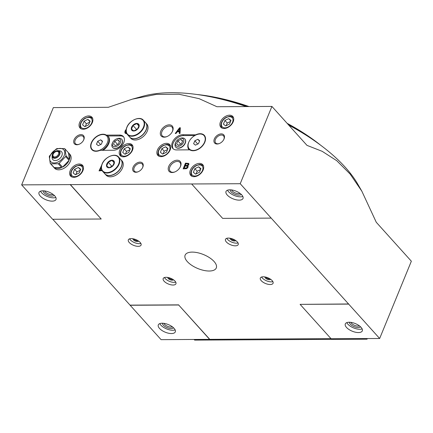 <?xml version="1.0" encoding="UTF-8"?>
<svg xmlns="http://www.w3.org/2000/svg" width="433" height="433" viewBox="0 0 433 433"><rect width="100%" height="100%" fill="white"/><g stroke="black" fill="none" stroke-linecap="round" stroke-linejoin="round"><path stroke-width="0.65" d="M65.659 156.546A10.338 6.766 -42 0 0 65.995 155.734L69.421 159.533A10.338 6.766 -42 0 0 68.744 153.066A10.338 6.766 -42 0 0 68.446 152.768L65.026 148.968A10.338 6.766 -42 0 0 64.512 148.562L57.004 148.6A10.338 6.766 -42 0 0 56.16 149.012L49.622 155.82A10.338 6.766 -42 0 0 49.286 156.632L50.26 163.398A10.338 6.766 -42 0 0 50.769 163.804L54.19 167.603A10.338 6.766 -42 0 0 61.703 167.566L58.276 163.766A10.338 6.766 -42 0 0 59.121 163.355L62.547 167.154A10.338 6.766 -42 0 0 69.085 160.351L65.659 156.546L59.121 163.355M53.118 166.575A10.338 6.766 -42 0 0 53.383 166.9A10.338 6.766 -42 0 0 53.681 167.203L50.26 163.398M68.744 153.066L69.908 154.354A10.338 6.766 138 0 1 70.579 160.822A10.338 6.766 138 0 1 63.012 168.789A10.338 6.766 138 0 1 54.547 168.193L53.383 166.9M50.363 155.377A8.795 5.759 -42 0 0 54.038 162.96A8.795 5.759 -42 0 0 64.171 155.647A8.795 5.759 -42 0 0 60.344 148.405A8.795 5.759 -42 0 0 50.363 155.377M58.276 163.766L50.769 163.804M65.026 148.968L65.995 155.734M101.338 144.194L102.54 141.272L100.71 139.821L97.685 141.293L96.483 144.221L98.313 145.672L101.338 144.194M107.406 142.706A9.954 6.517 -42 0 0 106.096 135.383A9.954 6.517 -42 0 0 99.428 135.226A9.954 6.517 -42 0 0 92.04 141.878A9.954 6.517 -42 0 0 95.704 150.971A9.954 6.517 -42 0 0 107.406 142.706M198.482 143.68L199.683 140.757L197.854 139.307L194.823 140.779L193.627 143.707L195.451 145.158L198.482 143.68M204.544 142.192A9.954 6.517 -42 0 0 196.571 134.712A9.954 6.517 -42 0 0 195.483 135.193A9.954 6.517 -42 0 0 189.178 141.364A9.954 6.517 -42 0 0 192.847 150.457A9.954 6.517 -42 0 0 204.544 142.192M196.241 134.842L182.769 134.723A9.185 6.013 -42 0 0 173.703 139.989A9.185 6.013 -42 0 0 172.827 148.47A9.185 6.013 -42 0 0 176.534 149.921L189.833 149.85A10.305 6.749 -42 0 0 201.778 146.663A10.305 6.749 -42 0 0 204.311 135.334A10.305 6.749 -42 0 0 196.068 134.652M194.877 135.518L183.543 135.578A9.185 6.013 -42 0 0 174.737 140.503A9.185 6.013 -42 0 0 173.249 148.871M196.658 134.674A10.305 6.749 138 0 1 196.744 134.641A10.305 6.749 138 0 1 204.398 135.437M123.692 136.963A9.185 6.013 -42 0 0 120.401 135.913L107.844 135.978M119.627 135.053L106.329 135.123A10.305 6.749 -42 0 0 94.383 138.311A10.305 6.749 -42 0 0 91.856 149.645A10.305 6.749 -42 0 0 100.093 150.327L113.392 150.256A9.185 6.013 -42 0 0 122.463 144.985A9.185 6.013 -42 0 0 123.335 136.509A9.185 6.013 -42 0 0 119.627 135.053L120.401 135.913M101.961 150.316A10.717 7.02 -42 0 0 107.86 136A10.717 7.02 -42 0 0 107.395 135.551L106.329 135.123M91.948 149.742A10.305 6.749 138 0 1 91.953 142.046A10.305 6.749 138 0 1 91.996 141.964M99.514 135.188A10.305 6.749 138 0 1 99.601 135.156A10.305 6.749 138 0 1 106.507 135.323M70.27 184.49L101.208 219.011L52.637 219.271L21.65 184.875L240.218 183.716L379.654 338.498L331.083 338.752L300.096 304.361L348.668 304.101M379.654 338.498L411.35 261.213L376.277 222.286L361.858 191.218L350.167 174.104L336.771 160.719L322.212 151.339L306.986 145.369L271.913 106.437L216.938 106.729L199.137 98.67L178.964 94.242L156.362 94.399L132.438 99.125L108.326 107.303L53.346 107.595L21.65 184.875M330.969 338.628L161.087 339.656L52.799 219.271M70.168 170.71A8.038 5.261 138 0 1 76.1 164.762A8.038 5.261 138 0 1 82.519 165.298A8.038 5.261 138 0 1 80.067 174.591A8.038 5.261 138 0 1 70.574 176.058A8.038 5.261 138 0 1 70.168 170.71M168.729 166.396A7.448 4.877 138 0 1 177.487 160.215A7.448 4.877 138 0 1 180.231 167.014A7.448 4.877 138 0 1 174.699 171.998A7.448 4.877 138 0 1 168.729 166.396M160.816 131.042A7.448 4.877 138 0 1 169.574 124.856A7.448 4.877 138 0 1 172.312 131.659A7.448 4.877 138 0 1 166.786 136.644A7.448 4.877 138 0 1 160.816 131.042M101.685 165.173L99.049 170.878L102.096 170.607M126.252 129.272L125.207 130.701L124.839 132.271L125.326 133.402L126.831 133.737M126.458 132.931L125.781 132.622L125.608 132.054L126.106 130.425M185.481 163.149L183.143 168.848L186.342 168.691L187.327 168.118L188.166 166.905L187.911 165.698L188.885 164.48L188.712 163.414L185.481 163.149L185.714 163.409L183.484 168.848M175.23 133.494L175.977 133.494L177.297 131.778L179.343 131.767L179.257 133.472L180.009 133.472L180.366 127.778L179.549 127.784L175.23 133.494M79.591 122.626A8.038 5.261 138 0 1 85.523 116.672A8.038 5.261 138 0 1 91.942 117.208A8.038 5.261 138 0 1 89.49 126.501A8.038 5.261 138 0 1 79.997 127.973A8.038 5.261 138 0 1 79.591 122.626M220.451 121.879A8.038 5.261 138 0 1 226.378 115.925A8.038 5.261 138 0 1 232.797 116.466A8.038 5.261 138 0 1 230.345 125.754A8.038 5.261 138 0 1 220.852 127.226A8.038 5.261 138 0 1 220.451 121.879M190.385 170.077A8.038 5.261 138 0 1 196.311 164.123A8.038 5.261 138 0 1 202.731 164.664A8.038 5.261 138 0 1 200.279 173.952A8.038 5.261 138 0 1 190.785 175.425A8.038 5.261 138 0 1 190.385 170.077M119.768 150.224A8.038 5.261 138 0 1 125.7 144.27A8.038 5.261 138 0 1 132.114 144.811A8.038 5.261 138 0 1 129.667 154.099A8.038 5.261 138 0 1 120.168 155.571A8.038 5.261 138 0 1 119.768 150.224M157.412 150.024A8.038 5.261 138 0 1 163.338 144.07A8.038 5.261 138 0 1 169.758 144.611A8.038 5.261 138 0 1 167.306 153.899A8.038 5.261 138 0 1 157.812 155.371A8.038 5.261 138 0 1 157.412 150.024M74.097 139.718A6.127 4.011 138 0 1 81.296 134.631A6.127 4.011 138 0 1 83.553 140.227A6.127 4.011 138 0 1 79.006 144.324A6.127 4.011 138 0 1 74.097 139.718M133.093 167.219A6.127 4.011 138 0 1 140.292 162.131A6.127 4.011 138 0 1 142.549 167.728A6.127 4.011 138 0 1 138.003 171.825A6.127 4.011 138 0 1 133.093 167.219M214.346 138.977A6.127 4.011 138 0 1 221.544 133.889A6.127 4.011 138 0 1 223.801 139.486A6.127 4.011 138 0 1 219.255 143.583A6.127 4.011 138 0 1 214.346 138.977M271.913 106.437L240.218 183.716M42.856 190.812A9.185 4.114 22.3 0 1 52.328 193.876A9.185 4.114 22.3 0 1 56.009 199.456A9.185 4.114 22.3 0 1 45.947 199.775A9.185 4.114 22.3 0 1 39.008 192.485A9.185 4.114 22.3 0 1 42.856 190.812M101.208 219.011L70.222 184.62M229.858 189.822A9.185 4.114 22.3 0 1 239.33 192.885A9.185 4.114 22.3 0 1 243.005 198.466A9.185 4.114 22.3 0 1 232.943 198.785A9.185 4.114 22.3 0 1 226.004 191.494A9.185 4.114 22.3 0 1 229.858 189.822M191.651 183.976L222.632 218.373L271.204 218.113M358.448 332.56A9.185 4.114 -157.7 0 0 362.297 330.888A9.185 4.114 -157.7 0 0 355.358 323.597A9.185 4.114 -157.7 0 0 345.296 323.916A9.185 4.114 -157.7 0 0 348.976 329.497A9.185 4.114 -157.7 0 0 358.448 332.56M171.446 333.551A9.185 4.114 -157.7 0 0 175.3 331.878A9.185 4.114 -157.7 0 0 168.361 324.588A9.185 4.114 -157.7 0 0 158.299 324.907A9.185 4.114 -157.7 0 0 161.974 330.487A9.185 4.114 -157.7 0 0 171.446 333.551M209.653 339.396L178.672 305L130.1 305.26M361.858 191.218L357.81 184.198A133.981 59.954 -157.7 0 0 288.724 125.094A132.07 59.099 -157.7 0 1 289.688 125.613M246.253 106.572A133.981 59.954 -157.7 0 0 143.161 96.164L132.438 99.125M348.722 303.977L300.096 304.361M209.707 339.272L178.672 305M178.721 304.875L130.149 305.13M138.192 246.339A6.89 3.085 -157.7 0 0 141.077 245.083A6.89 3.085 -157.7 0 0 135.875 239.617A6.89 3.085 -157.7 0 0 128.33 239.855A6.89 3.085 -157.7 0 0 131.085 244.039A6.89 3.085 -157.7 0 0 138.192 246.339M235.33 245.825A6.89 3.085 -157.7 0 0 238.22 244.569A6.89 3.085 -157.7 0 0 233.014 239.103A6.89 3.085 -157.7 0 0 225.469 239.341A6.89 3.085 -157.7 0 0 228.229 243.525A6.89 3.085 -157.7 0 0 235.33 245.825M173.048 285.033A6.89 3.085 -157.7 0 0 175.939 283.777A6.89 3.085 -157.7 0 0 170.732 278.311A6.89 3.085 -157.7 0 0 163.187 278.549A6.89 3.085 -157.7 0 0 165.942 282.733A6.89 3.085 -157.7 0 0 173.048 285.033M270.192 284.519A6.89 3.085 -157.7 0 0 273.077 283.263A6.89 3.085 -157.7 0 0 267.875 277.797A6.89 3.085 -157.7 0 0 260.33 278.035A6.89 3.085 -157.7 0 0 263.085 282.224A6.89 3.085 -157.7 0 0 270.192 284.519M192.182 252.103A16.844 7.534 22.3 0 1 209.55 257.716A16.844 7.534 22.3 0 1 216.289 267.951A16.844 7.534 22.3 0 1 209.226 271.02A16.844 7.534 22.3 0 1 191.862 265.402A16.844 7.534 22.3 0 1 185.118 255.167A16.844 7.534 22.3 0 1 192.182 252.103M350.854 322.358A5.088 2.279 -157.7 0 0 358.075 326.109A5.088 2.279 -157.7 0 0 359.433 325.876M349.388 322.244A6.127 2.739 -157.7 0 0 352.348 325.768A6.127 2.739 -157.7 0 0 358.248 327.548A6.127 2.739 -157.7 0 0 360.559 326.828M346.811 322.612A9.185 4.114 -157.7 0 0 359.796 329.269A9.185 4.114 -157.7 0 0 362.134 328.896M242.843 196.474A9.185 4.114 22.3 0 1 234.296 195.489A9.185 4.114 22.3 0 1 227.52 190.19M241.268 194.406A6.127 2.739 22.3 0 1 234.816 194.222A6.127 2.739 22.3 0 1 230.096 189.822M240.142 193.459A5.088 2.279 22.3 0 1 235.341 192.934A5.088 2.279 22.3 0 1 231.563 189.935M163.858 323.348A5.088 2.279 -157.7 0 0 171.078 327.099A5.088 2.279 -157.7 0 0 172.437 326.866M162.391 323.235A6.127 2.739 -157.7 0 0 165.352 326.758A6.127 2.739 -157.7 0 0 171.251 328.539A6.127 2.739 -157.7 0 0 173.563 327.813M159.815 323.603A9.185 4.114 -157.7 0 0 172.799 330.26A9.185 4.114 -157.7 0 0 175.138 329.886M55.841 197.464A9.185 4.114 22.3 0 1 47.294 196.479A9.185 4.114 22.3 0 1 40.518 191.18M54.266 195.397A6.127 2.739 22.3 0 1 47.819 195.213A6.127 2.739 22.3 0 1 43.094 190.812M53.145 194.444A5.088 2.279 22.3 0 1 48.344 193.924A5.088 2.279 22.3 0 1 44.561 190.926M366.502 338.568L367.06 339.185L194.634 340.1L194.076 339.477M367.06 339.185L367.314 338.563M219.466 143.496A5.293 3.469 138 0 1 215.688 142.96A5.293 3.469 138 0 1 215.423 139.442A5.293 3.469 138 0 1 219.325 135.518A5.293 3.469 138 0 1 223.558 135.875A5.293 3.469 138 0 1 223.693 139.686M138.214 171.733A5.293 3.469 138 0 1 134.436 171.203A5.293 3.469 138 0 1 134.17 167.679A5.293 3.469 138 0 1 138.078 163.761A5.293 3.469 138 0 1 142.305 164.112A5.293 3.469 138 0 1 142.441 167.928M79.217 144.238A5.293 3.469 138 0 1 75.439 143.702A5.293 3.469 138 0 1 75.174 140.184A5.293 3.469 138 0 1 79.077 136.26A5.293 3.469 138 0 1 83.309 136.617A5.293 3.469 138 0 1 83.445 140.433M165.671 146.765L161.888 148.606L160.389 152.264L162.673 154.078L166.456 152.232L167.961 148.579L165.671 146.765L167.755 149.076M167.555 149.558L164.21 151.187L163.111 153.861M164.21 151.187L161.888 148.606M128.033 146.96L124.244 148.806L122.745 152.465L125.029 154.278L128.817 152.432L130.317 148.773L128.033 146.96L130.111 149.271M129.911 149.758L126.566 151.388L125.473 154.061M126.566 151.388L124.244 148.806M198.644 166.813L194.861 168.659L193.362 172.318L195.646 174.131L199.429 172.285L200.928 168.626L198.644 166.813L200.728 169.124M200.528 169.612L197.183 171.241L196.084 173.914M197.183 171.241L194.861 168.659M228.711 118.62L224.927 120.461L223.423 124.119L225.712 125.933L229.495 124.087L230.995 120.428L228.711 118.62L230.794 120.926M230.594 121.413L227.249 123.042L226.15 125.716M227.249 123.042L224.927 120.461M87.856 119.362L84.067 121.208L82.568 124.866L84.857 126.68L88.641 124.834L90.14 121.175L87.856 119.362L89.934 121.673M89.739 122.16L86.394 123.789L85.296 126.463M86.394 123.789L84.067 121.208M175.803 147.193A6.127 4.011 -42 0 0 175.879 147.28A6.127 4.011 -42 0 0 180.767 147.691A6.127 4.011 -42 0 0 185.286 143.155A6.127 4.011 -42 0 0 184.978 139.08A6.127 4.011 -42 0 0 184.896 138.998M112.661 147.529A6.127 4.011 -42 0 0 112.737 147.615A6.127 4.011 -42 0 0 117.624 148.026A6.127 4.011 -42 0 0 122.144 143.491A6.127 4.011 -42 0 0 121.835 139.415A6.127 4.011 -42 0 0 121.754 139.334M103.054 150.311A10.717 7.02 -42 0 0 108.25 136.433L107.86 136M189.178 141.364L188.994 141.732A10.717 7.02 -42 0 0 189.075 149.834A10.717 7.02 -42 0 0 189.097 149.856L189.075 149.834M112.829 142.23L112.531 142.809A6.127 4.011 -42 0 0 112.58 147.442A6.127 4.011 -42 0 0 117.467 147.853A6.127 4.011 -42 0 0 121.987 143.318A6.127 4.011 -42 0 0 121.678 139.242A6.127 4.011 -42 0 0 117.078 138.717L116.472 138.955A4.898 3.21 -42 0 0 112.829 142.23A4.898 3.21 -42 0 0 114.637 146.706A4.898 3.21 -42 0 0 120.396 142.636A4.898 3.21 -42 0 0 116.472 138.955M119.54 141.18L118.339 144.108L115.313 145.58L113.484 144.129L114.68 141.207L117.711 139.729L119.54 141.18M175.977 141.894L175.674 142.479A6.127 4.011 -42 0 0 175.722 147.106A6.127 4.011 -42 0 0 180.61 147.518A6.127 4.011 -42 0 0 185.129 142.982A6.127 4.011 -42 0 0 184.821 138.912A6.127 4.011 -42 0 0 180.22 138.381L179.614 138.62A4.898 3.21 -42 0 0 175.977 141.894A4.898 3.21 -42 0 0 177.779 146.37A4.898 3.21 -42 0 0 183.538 142.3A4.898 3.21 -42 0 0 179.614 138.62M182.683 140.844L181.481 143.772L178.456 145.25L176.626 143.799L177.822 140.871L180.853 139.394L182.683 140.844M194.823 140.779L197.757 144.037M197.854 139.307L199.516 141.153M97.685 141.293L100.613 144.552M100.71 139.821L102.377 141.667M180.756 144.124L177.822 140.871M182.52 141.245L180.853 139.394M117.614 144.46L114.68 141.207M119.378 141.58L117.711 139.729M180.35 128.038L179.776 128.044L175.657 133.494M179.506 133.472L179.343 131.767M179.549 128.78L177.79 131.064L179.5 131.053L179.549 128.78L179.5 131.053M179.733 131.313L177.79 131.064M188.804 163.582L185.714 163.409M185.032 166.066L184.214 168.064L186.363 167.982L187.229 167.192L187.121 166.126L185.032 166.066M185.99 168.053L184.214 168.064M186.222 168.313L187.581 167.165L187.121 166.126M185.941 163.858L185.297 165.428L187.375 165.346L188.139 164.486L187.716 163.847L185.941 163.858M187.072 165.417L185.297 165.428M187.305 165.677L188.252 165.027L188.106 164.058M126.16 129.851L125.261 131.388L125.029 131.129M125.261 131.388L125.126 131.886L124.893 131.627M125.126 131.886L125.072 132.525L124.839 132.271M125.072 132.525L125.169 132.953L124.937 132.693M125.169 132.953L125.294 133.31L125.061 133.05M126.55 133.164L126.279 132.904M126.512 133.158L125.933 132.763M126.16 133.018L125.781 132.622M101.598 165.482L99.384 170.873M101.327 167.143L100.12 170.088L101.793 170.017M101.349 170.082L100.12 170.088M101.582 170.342L101.917 170.288M167.014 136.547A6.56 4.292 138 0 1 162.299 135.902A6.56 4.292 138 0 1 161.969 131.54A6.56 4.292 138 0 1 166.808 126.685A6.56 4.292 138 0 1 172.047 127.123A6.56 4.292 138 0 1 172.199 131.876M174.927 171.901A6.56 4.292 138 0 1 170.218 171.257A6.56 4.292 138 0 1 169.888 166.894A6.56 4.292 138 0 1 174.726 162.039A6.56 4.292 138 0 1 179.96 162.478A6.56 4.292 138 0 1 180.112 167.23M78.433 167.452L74.644 169.298L73.145 172.951L75.429 174.764L79.217 172.924L80.717 169.265L78.433 167.452L80.511 169.763M80.316 170.245L76.971 171.874L75.872 174.553M76.971 171.874L74.644 169.298M52.095 156.01L52.112 157.666A5.889 3.854 -42 0 0 56.193 160.448A5.889 3.854 -42 0 0 61.859 155.658A5.889 3.854 -42 0 0 59.689 150.841L58.044 150.652A4.622 3.026 -42 0 0 52.095 156.01A4.622 3.026 -42 0 0 55.3 158.197A4.622 3.026 -42 0 0 59.749 154.435A4.622 3.026 -42 0 0 58.044 150.652M59.418 154.435A4.206 2.75 -42 0 0 55.651 151.453A4.206 2.75 -42 0 0 53.183 157.477A4.206 2.75 -42 0 0 59.418 154.435M53.443 153.661A4.005 2.62 -42 0 0 53.172 157.206A4.005 2.62 -42 0 0 56.366 157.471A4.005 2.62 -42 0 0 59.321 154.505A4.005 2.62 -42 0 0 59.121 151.842A4.005 2.62 -42 0 0 55.57 151.745M59.245 151.994A4.005 2.62 -42 0 0 58.103 151.518L57.259 151.42A3.356 2.197 -42 0 0 52.945 155.306A3.356 2.197 -42 0 0 55.267 156.892A3.356 2.197 -42 0 0 58.493 154.164A3.356 2.197 -42 0 0 57.259 151.42M52.945 155.306L52.95 156.161A4.005 2.62 -42 0 0 53.308 157.341M54.19 167.603L61.703 167.566M62.547 167.154L69.085 160.351M69.421 159.533L68.446 152.768M265.738 277.104A2.484 1.11 -157.7 0 0 269.25 278.901A2.484 1.11 -157.7 0 0 269.883 278.803M264.931 276.936A3.063 1.369 -157.7 0 0 266.284 278.749A3.063 1.369 -157.7 0 0 269.348 279.707A3.063 1.369 -157.7 0 0 270.576 279.253M261.613 277.006A6.89 3.085 -157.7 0 0 271.28 281.861A6.89 3.085 -157.7 0 0 272.887 281.634M168.594 277.618A2.484 1.11 -157.7 0 0 172.107 279.415A2.484 1.11 -157.7 0 0 172.74 279.317M167.787 277.45A3.063 1.369 -157.7 0 0 169.146 279.263A3.063 1.369 -157.7 0 0 172.204 280.221A3.063 1.369 -157.7 0 0 173.433 279.767M164.47 277.521A6.89 3.085 -157.7 0 0 174.142 282.376A6.89 3.085 -157.7 0 0 175.749 282.148M230.881 238.41A2.484 1.11 -157.7 0 0 234.388 240.207A2.484 1.11 -157.7 0 0 235.027 240.109M230.069 238.242A3.063 1.369 -157.7 0 0 231.428 240.055A3.063 1.369 -157.7 0 0 234.486 241.013A3.063 1.369 -157.7 0 0 235.72 240.559M226.751 238.312A6.89 3.085 -157.7 0 0 236.423 243.162A6.89 3.085 -157.7 0 0 238.031 242.94M133.737 238.924A2.484 1.11 -157.7 0 0 137.25 240.721A2.484 1.11 -157.7 0 0 137.883 240.624M132.931 238.756A3.063 1.369 -157.7 0 0 134.284 240.569A3.063 1.369 -157.7 0 0 137.342 241.527A3.063 1.369 -157.7 0 0 138.576 241.067M129.608 238.827A6.89 3.085 -157.7 0 0 139.28 243.676A6.89 3.085 -157.7 0 0 140.887 243.454M320.707 145.261A121.727 54.471 -157.7 0 0 287.128 123.324M248.991 106.556A121.727 54.471 -157.7 0 0 196.923 94.491M316.171 141.959A124.027 55.5 -157.7 0 0 287.75 124.011M247.99 106.561A124.027 55.5 -157.7 0 0 202.465 95.325M246.307 106.572A132.07 59.099 -157.7 0 0 232.802 102.28M131.589 127.226A4.595 3.009 138 0 1 137.678 123.529A4.595 3.009 138 0 1 137.607 129.088A4.595 3.009 138 0 1 132.785 130.88A4.595 3.009 138 0 1 131.589 127.226M139.069 125.418L137.57 129.072L133.781 130.918L131.497 129.104L132.996 125.451L136.779 123.605L139.069 125.418M135.22 119.308A10.717 7.02 138 0 1 143.35 120.201L145.569 122.669A10.717 7.02 138 0 1 142.305 135.058A10.717 7.02 138 0 1 129.64 137.017L127.421 134.549A10.717 7.02 138 0 1 126.885 127.421M145.629 122.734A10.717 7.02 138 0 1 145.688 122.799A10.717 7.02 138 0 1 142.419 135.183A10.717 7.02 138 0 1 129.759 137.147A10.717 7.02 138 0 1 129.7 137.082M145.688 122.799L146.76 123.984A10.717 7.02 138 0 1 143.491 136.373A10.717 7.02 138 0 1 130.831 138.333L129.759 137.147M137.818 128.709L136.509 129.348L136.249 129.976M136.509 129.348L132.996 125.451M138.939 126.003L136.779 123.605M106.805 164.015A4.595 3.009 138 0 1 112.894 160.318A4.595 3.009 138 0 1 112.824 165.882A4.595 3.009 138 0 1 108.001 167.674A4.595 3.009 138 0 1 106.805 164.015M114.285 162.207L112.786 165.866L108.997 167.712L106.713 165.899L108.212 162.24L112.001 160.394L114.285 162.207M110.437 156.096A10.717 7.02 138 0 1 118.566 156.995L120.785 159.458A10.717 7.02 138 0 1 117.522 171.847A10.717 7.02 138 0 1 104.862 173.806L102.637 171.344A10.717 7.02 138 0 1 102.101 164.215M120.845 159.523A10.717 7.02 138 0 1 120.904 159.588A10.717 7.02 138 0 1 117.635 171.977A10.717 7.02 138 0 1 104.975 173.936A10.717 7.02 138 0 1 104.921 173.871M120.904 159.588L121.976 160.778A10.717 7.02 138 0 1 118.707 173.168A10.717 7.02 138 0 1 106.047 175.127L104.975 173.936M113.035 165.503L111.725 166.142L111.465 166.77M111.725 166.142L108.212 162.24M114.16 162.792L112.001 160.394M183.543 135.578L182.769 134.723M170.548 146.056L170.326 145.813A7.653 5.012 138 0 1 170.559 146.105M158.83 150.451A6.739 4.411 138 0 1 168.827 145.58A6.739 4.411 138 0 1 164.865 155.236A6.739 4.411 138 0 1 158.83 150.451M132.904 146.257L132.682 146.013A7.653 5.012 138 0 1 132.92 146.305M121.576 156.524A7.653 5.012 138 0 1 121.305 156.259L121.527 156.508M121.186 150.646A6.739 4.411 138 0 1 131.183 145.78A6.739 4.411 138 0 1 127.221 155.431A6.739 4.411 138 0 1 121.186 150.646M203.521 166.11L203.299 165.866A7.653 5.012 138 0 1 203.532 166.158M191.803 170.499A6.739 4.411 138 0 1 201.794 165.633A6.739 4.411 138 0 1 197.838 175.284A6.739 4.411 138 0 1 191.803 170.499M233.587 117.911L233.365 117.668A7.653 5.012 138 0 1 233.598 117.96M221.869 122.301A6.739 4.411 138 0 1 231.861 117.435A6.739 4.411 138 0 1 227.904 127.091A6.739 4.411 138 0 1 221.869 122.301M92.727 118.658L92.505 118.415A7.653 5.012 138 0 1 92.743 118.707M81.014 123.048A6.739 4.411 138 0 1 91.006 118.177A6.739 4.411 138 0 1 87.044 127.832A6.739 4.411 138 0 1 81.014 123.048M83.304 166.748L83.082 166.499A7.653 5.012 138 0 1 83.32 166.792M71.586 171.138A6.739 4.411 138 0 1 81.583 166.267A6.739 4.411 138 0 1 77.621 175.922A6.739 4.411 138 0 1 71.586 171.138M126.972 127.248A10.414 6.82 138 0 1 142.419 119.724A10.414 6.82 138 0 1 136.298 134.641A10.414 6.82 138 0 1 126.972 127.248M143.35 120.201A10.717 7.02 138 0 1 140.081 132.59A10.717 7.02 138 0 1 127.421 134.549C125.879 132.698 125.689 130.284 126.847 127.302C129.386 120.336 139.875 115.746 143.35 120.201M102.193 164.042A10.414 6.82 138 0 1 117.635 156.513A10.414 6.82 138 0 1 111.519 171.436A10.414 6.82 138 0 1 102.193 164.042M118.566 156.995A10.717 7.02 138 0 1 115.302 169.384A10.717 7.02 138 0 1 102.637 171.344C101.1 169.492 100.905 167.078 102.064 164.096C104.602 157.125 115.091 152.54 118.566 156.995M170.326 145.813C169.097 144.714 167.815 144.259 166.467 144.465L163.187 145.483C160.979 146.722 159.398 148.432 158.446 150.614C157.639 153.19 157.807 155.003 158.949 156.059M132.682 146.013C131.459 144.909 130.171 144.46 128.823 144.66L125.543 145.683C123.335 146.922 121.754 148.633 120.802 150.814C119.995 153.39 120.163 155.203 121.305 156.259M203.299 165.866C202.07 164.762 200.782 164.313 199.434 164.513L196.154 165.536C193.952 166.775 192.371 168.486 191.418 170.667C190.607 173.243 190.774 175.056 191.922 176.112M233.365 117.668C232.137 116.569 230.849 116.114 229.501 116.315L226.221 117.338C224.018 118.577 222.438 120.287 221.485 122.469C220.673 125.045 220.841 126.858 221.988 127.914M92.505 118.415C91.282 117.311 89.994 116.861 88.646 117.062L85.366 118.079C83.158 119.319 81.583 121.034 80.625 123.216C79.818 125.792 79.986 127.605 81.133 128.661M83.082 166.499C81.859 165.401 80.57 164.951 79.223 165.152L75.943 166.169C73.734 167.409 72.154 169.119 71.201 171.306C70.395 173.877 70.563 175.695 71.71 176.751"/></g></svg>
